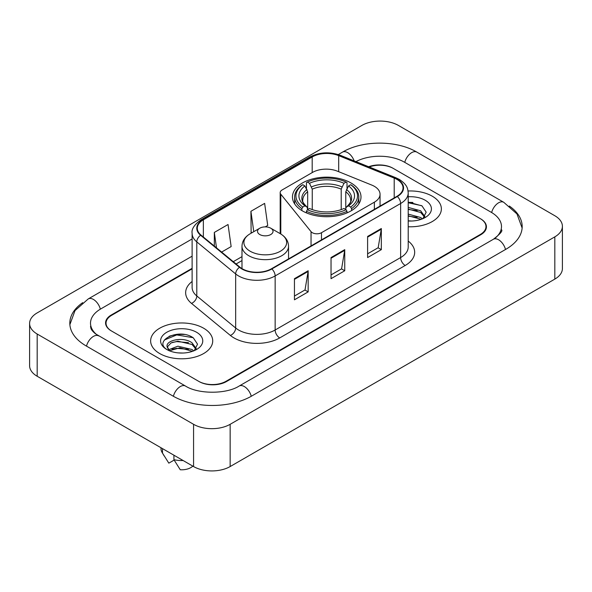 <?xml version="1.0" encoding="UTF-8"?>
<svg xmlns="http://www.w3.org/2000/svg" width="592" height="592" viewBox="0 0 592 592"><rect width="100%" height="100%" fill="white"/><g stroke="black" fill="none" stroke-linecap="round" stroke-linejoin="round"><path stroke-width="0.89" d="M374.366 186.332A19.403 11.204 0 0 0 371.776 185.081L337.351 171.162A19.403 11.204 0 0 0 312.502 172.42L282.081 189.98A6.468 3.737 0 0 0 280.186 192.622A6.468 3.737 0 0 0 280.793 194.198L311.044 231.65A6.468 3.737 0 0 0 321.478 232.708L374.366 202.175A19.403 11.204 0 0 0 380.049 194.257A19.403 11.204 0 0 0 374.366 186.332M350.967 182.95A34.277 19.788 0 0 0 313.612 178.658A34.277 19.788 0 0 0 292.455 196.944A34.277 19.788 0 0 0 302.49 210.937A34.277 19.788 0 0 0 339.845 215.222A34.277 19.788 0 0 0 361.002 196.944A34.277 19.788 0 0 0 350.967 182.95M192.119 268.849L111.71 315.27A19.403 11.204 0 0 0 106.035 323.195A19.403 11.204 0 0 0 111.71 331.113L198.601 381.278A19.403 11.204 0 0 0 226.033 381.278L480.29 234.484A19.403 11.204 0 0 0 485.965 226.566A19.403 11.204 0 0 0 480.29 218.648L393.399 168.483A19.403 11.204 0 0 0 369.208 166.974M495.038 238.243A34.921 20.165 0 0 0 501.491 226.566A34.921 20.165 0 0 0 491.264 212.306L404.373 162.149A34.921 20.165 0 0 0 355.947 161.616M192.119 256.181L100.736 308.935A34.921 20.165 0 0 0 90.509 323.195A34.921 20.165 0 0 0 96.962 334.865M193.569 424.309A25.87 14.933 0 0 0 230.147 424.309L554.822 236.859A25.87 14.933 0 0 0 562.4 226.299A25.87 14.933 0 0 0 554.822 215.74L398.431 125.445A25.87 14.933 0 0 0 361.853 125.445L37.178 312.894A25.87 14.933 0 0 0 29.6 323.454A25.87 14.933 0 0 0 37.178 334.014L193.569 424.309L193.569 466.555A25.87 14.933 0 0 0 230.147 466.555L554.822 279.106A25.87 14.933 0 0 0 562.4 268.546L562.4 226.299M29.6 323.454L29.6 365.701A25.87 14.933 0 0 0 37.178 376.26L193.569 466.555M82.68 302.66A55.618 32.109 0 0 0 69.819 323.195A55.618 32.109 0 0 0 86.106 345.898L172.99 396.063A55.618 32.109 0 0 0 251.644 396.063L505.894 249.269A55.618 32.109 0 0 0 522.181 226.566A55.618 32.109 0 0 0 509.32 206.031M184.267 334.473A25.87 14.933 0 0 0 169.127 336.271M412.913 202.464A25.87 14.933 0 0 0 408.206 202.442M432.271 196.204A31.043 17.923 0 0 0 408.058 191.001A31.043 17.923 0 0 1 432.271 196.204A31.043 17.923 0 0 1 441.366 208.872A31.043 17.923 0 0 0 432.271 196.204M203.626 328.212A31.043 17.923 0 0 0 169.8 324.327A31.043 17.923 0 0 0 150.634 340.881A31.043 17.923 0 0 0 159.729 353.557A31.043 17.923 0 0 0 193.554 357.442A31.043 17.923 0 0 0 212.72 340.881A31.043 17.923 0 0 0 203.626 328.212A31.043 17.923 0 0 0 169.8 324.327A31.043 17.923 0 0 0 150.634 340.881A31.043 17.923 0 0 0 159.729 353.557A31.043 17.923 0 0 0 193.554 357.442A31.043 17.923 0 0 0 212.72 340.881A31.043 17.923 0 0 0 203.626 328.212M396.966 179.413A20.698 11.951 180 0 1 403.026 187.856A20.698 11.951 180 0 1 396.966 196.307L271.491 268.753A20.698 11.951 180 0 1 239.908 267.155L201.036 235.105A20.698 11.951 180 0 1 197.291 228.253A20.698 11.951 180 0 1 203.352 219.81L312.191 156.969A20.698 11.951 180 0 1 338.691 155.629L394.205 178.074A20.698 11.951 180 0 1 396.966 179.413M397.336 179.198A21.208 12.247 0 0 0 394.501 177.829L338.987 155.385A21.208 12.247 0 0 0 311.821 156.762L202.989 219.595A21.208 12.247 0 0 0 200.607 235.276L239.479 267.332A21.208 12.247 0 0 0 271.854 268.96L397.336 196.522A21.208 12.247 0 0 0 397.336 179.198M294.446 278.684L294.446 299.804L308.166 291.878L308.166 270.759L294.446 278.684M294.446 296.052L305.013 289.954L308.106 271.462A5.173 2.99 -120 0 0 308.166 270.759M304.917 290.006L308.166 291.878M367.61 236.437L367.61 257.557L381.329 249.639L381.329 228.519L367.61 236.437M367.61 253.813L378.177 247.715L381.27 229.222A5.173 2.99 -120 0 0 381.329 228.519M378.081 247.767L381.329 249.639M331.032 257.557L331.032 278.684L344.744 270.759L344.744 249.639L331.032 257.557M331.032 274.932L341.591 268.835L344.692 250.342A5.173 2.99 -120 0 0 344.744 249.639M341.503 268.886L344.744 270.759M408.206 226.758A31.043 17.923 0 0 0 441.366 208.872A31.043 17.923 0 0 1 408.206 226.758M192.119 268.324L111.259 315.011A19.403 11.204 0 0 0 105.576 322.929A19.403 11.204 0 0 0 111.259 330.847L199.053 381.537A19.403 11.204 0 0 0 226.492 381.537L480.741 234.75A19.403 11.204 0 0 0 486.424 226.832A19.403 11.204 0 0 0 480.741 218.907L392.947 168.217A19.403 11.204 0 0 0 368.653 166.744M221.615 252.074L231.146 246.575L228.046 224.509L214.326 232.427L214.326 246.072M265.238 226.891L267.725 225.456L264.631 203.382L250.912 211.307L251.134 232.301M252.074 232.649L250.912 232.212M250.912 211.307L253.768 231.672M214.326 232.427L216.494 247.856M408.206 220.816L411.714 221.023M408.206 214.112L420.66 217.493L422.37 218.87M408.206 215.791L420.66 219.173M408.206 207.407L420.66 210.789L424.856 216.591M408.206 209.102L420.66 212.461L424.531 217.027M408.206 220.986A21.083 12.173 0 0 0 425.234 217.486A21.083 12.173 0 0 0 425.234 200.266A21.083 12.173 0 0 0 408.206 196.766M422.866 218.663L426.173 212.173L421.992 205.875L408.206 202.109M408.206 202.753L421.704 205.683M408.206 209.464L417.145 210.648M408.206 216.169L417.123 217.345M301.876 210.567L301.876 208.65L302.793 207.067A30.784 17.775 0 0 1 302.793 184.711L304.91 185.932A27.809 16.058 0 0 0 304.91 205.838L307.004 207.03L307.677 209.524M307.677 208.51L307.677 191.786L304.91 185.932M306.449 188.582L306.449 182.595L307.366 182.07A30.784 17.775 0 0 1 346.091 182.07L343.974 183.291A27.809 16.058 0 0 0 309.483 183.291L312.25 189.151L312.25 209.59M341.207 209.59L341.207 189.151L343.974 183.291M306.449 211.292A32.079 18.522 0 0 0 347.008 211.292L346.091 209.701A30.784 17.775 0 0 1 307.366 209.701L306.449 211.292L306.449 212.898M347.008 212.898L347.008 211.292M302.793 184.711L301.876 185.237A32.079 18.522 0 0 0 294.653 196.944A32.079 18.522 0 0 0 301.876 208.65M346.091 182.07L347.008 182.595L347.008 188.582M307.366 209.701L309.483 208.48A27.809 16.058 0 0 0 343.974 208.48L346.091 209.701M304.91 205.838L302.793 207.067M309.483 183.291L307.366 182.07M307.004 189.529A24.871 14.363 0 0 0 307.004 207.03L307.122 207.104C303.585 203.692 302.149 201.369 302.801 200.148A23.924 13.816 0 0 1 307.677 191.786M351.581 208.65A32.079 18.522 0 0 0 358.804 196.944A32.079 18.522 0 0 0 351.581 185.237L350.664 184.711A30.784 17.775 0 0 1 350.664 207.067L351.581 208.65L351.581 210.567M350.664 207.067L348.547 205.838A27.809 16.058 0 0 0 348.547 185.932L350.664 184.711M348.547 185.932L345.78 191.786L345.78 208.51L346.453 207.03L348.547 205.838M345.78 191.786A23.924 13.816 0 0 1 350.656 200.148C351.308 201.376 349.872 203.7 346.342 207.104L346.453 207.03A24.871 14.363 0 0 0 346.453 189.529M345.78 209.524L345.78 208.51M259.784 234.536A7.763 4.477 0 0 0 270.759 234.536A7.763 4.477 0 0 0 270.759 228.201L280.393 233.766A21.386 12.351 0 0 1 280.393 251.223A21.386 12.351 0 0 1 250.15 251.223A21.386 12.351 0 0 1 250.15 233.766C244.881 236.889 242.158 241.048 241.987 246.228A23.28 13.438 0 0 0 248.81 255.737A23.28 13.438 0 0 0 274.177 258.645A23.28 13.438 0 0 0 288.548 246.228C288.378 241.048 285.662 236.889 280.393 233.766L270.759 228.201A7.763 4.477 0 0 0 259.784 228.201A7.763 4.477 0 0 0 259.784 234.536M178.148 352.884L183.076 353.032M168.476 349.791L177.896 346.202L192.015 349.502L193.725 350.871M169.171 350.841L179.916 347.8L192.015 351.174M167.062 346.246L169.475 350.812M167.085 346.653C165.582 340.171 183.379 336.345 192.015 342.798L196.218 348.599M167.151 347.09L171.051 342.938L177.866 341.184L192.015 344.47L195.885 349.028M194.228 350.664L197.528 344.181L193.347 337.884C178.555 327.25 152.262 341.266 167.447 349.857L167.521 349.902M196.588 332.275A21.083 12.173 0 0 0 166.766 332.275A21.083 12.173 0 0 0 166.766 349.487A21.083 12.173 0 0 0 196.588 349.487A21.083 12.173 0 0 0 196.588 332.275M160.987 447.737L160.987 448.603A20.698 11.951 0 0 0 162.119 452.503A20.698 11.951 0 0 0 162.489 453.08L168.824 463.151L174.152 460.073M162.489 453.08L162.489 448.61M169.134 350.819L167.129 346.986M173.922 455.211L173.922 459.681L180.257 469.752A12.935 7.467 0 0 0 192.822 466.119M173.922 459.681A20.698 11.951 0 0 0 183.12 460.517M164.361 340L176.742 334.917L193.066 337.692M172.094 342.465L176.742 341.621L188.5 342.65M172.043 349.191L176.742 348.333L188.478 349.354M280.793 194.198L280.793 234.003M311.044 231.65L311.044 245.917M321.478 232.708L321.478 239.893M374.366 202.175L374.366 209.353M251.252 396.285A10.345 5.972 -120 0 0 239.153 386.043C226.433 394.272 198.202 394.272 185.481 386.043L95.541 333.858C92.937 331.698 91.397 329.885 90.939 328.419L90.509 326.362M173.382 396.285A10.345 5.972 -60 0 1 185.481 386.043M86.499 346.12A10.345 5.972 -60 0 1 98.598 335.879M69.871 324.653L75.021 310.578L88.252 298.923A10.345 5.972 60 0 1 100.351 309.165M338.291 154.556L342.502 152.129A10.345 5.972 60 0 1 354.142 160.883M342.502 152.129C362.681 140.126 396.684 140.126 416.864 152.129A10.345 5.972 120 0 0 404.765 162.371M416.864 152.129L503.748 202.294A10.345 5.972 120 0 0 491.649 212.535M505.501 249.491A10.345 5.972 -120 0 0 493.402 239.249L239.153 386.043M230.147 466.555L230.147 424.309M37.178 376.26L37.178 334.014M554.822 279.106L554.822 236.859M408.206 241.077A32.338 18.67 180 0 1 405.202 265.482L279.72 337.921A6.468 3.737 60 0 1 275.147 330.003L400.629 257.557A25.87 14.933 0 0 0 408.206 246.997L408.206 192.925A25.87 14.933 180 0 1 400.629 203.493A6.468 3.737 -120 0 0 397.336 196.522M279.72 337.921A32.338 18.67 180 0 1 233.995 337.921A32.338 18.67 180 0 1 230.369 335.435L191.497 303.385A32.338 18.67 180 0 1 192.119 281.474M238.569 330.003A25.87 14.933 0 0 0 275.147 330.003L275.147 275.931A25.87 14.933 180 0 1 235.668 273.941L196.796 241.891A25.87 14.933 180 0 1 192.119 233.322L192.119 287.394A25.87 14.933 0 0 0 196.796 295.963L235.668 328.012A25.87 14.933 0 0 0 238.569 330.003M408.206 192.925C407.784 188.485 407.377 184.785 399.289 179.406L395.885 177.755A6.468 3.027 112 0 0 394.501 177.829M395.885 177.755L340.378 155.319C329.663 151.522 319.495 152.077 309.868 156.969A6.468 3.737 60 0 1 311.821 156.762M202.989 219.595A6.468 3.737 -120 0 0 201.036 219.802C194.324 224.627 191.349 229.134 192.119 233.322M200.607 235.276A6.468 4.329 129.5 0 0 196.796 241.891L196.796 295.963A6.468 4.329 -50.5 0 1 191.497 303.385M340.378 155.319A6.468 3.027 112 0 0 338.987 155.385M239.479 267.332A6.468 4.329 129.5 0 0 235.668 273.941L235.668 328.012A6.468 4.329 -50.5 0 1 230.369 335.435M271.854 268.96A6.468 3.737 60 0 1 275.147 275.931L400.629 203.493L400.629 257.557A6.468 3.737 60 0 0 405.202 265.482M203.352 219.81L203.352 237.022M394.205 178.074L394.205 197.906M338.691 155.629L338.691 171.702M312.191 156.969L312.191 172.598M241.987 256.639L233.263 261.679M331.032 258.23L344.692 250.342M367.61 237.111L381.27 229.222M294.446 279.35L308.106 271.462M341.207 189.151A23.924 13.816 0 0 0 312.25 189.151M341.88 186.894A24.871 14.363 0 0 0 311.577 186.894M280.186 192.622L280.186 233.648M380.049 194.257L380.049 206.075M88.252 298.923L192.119 238.953M522.129 228.024L516.979 213.949L503.748 202.294M501.491 229.733C502.934 230.784 500.233 233.951 493.402 239.249M309.868 156.969L201.036 219.802M241.987 260.576L236.067 263.995M294.653 203.914L294.653 196.944M358.804 203.914L358.804 196.944M288.548 258.904L288.548 246.228M241.987 268.613L241.987 246.228M259.784 228.201L250.15 233.766M164.221 456.01L162.119 452.503"/></g></svg>
